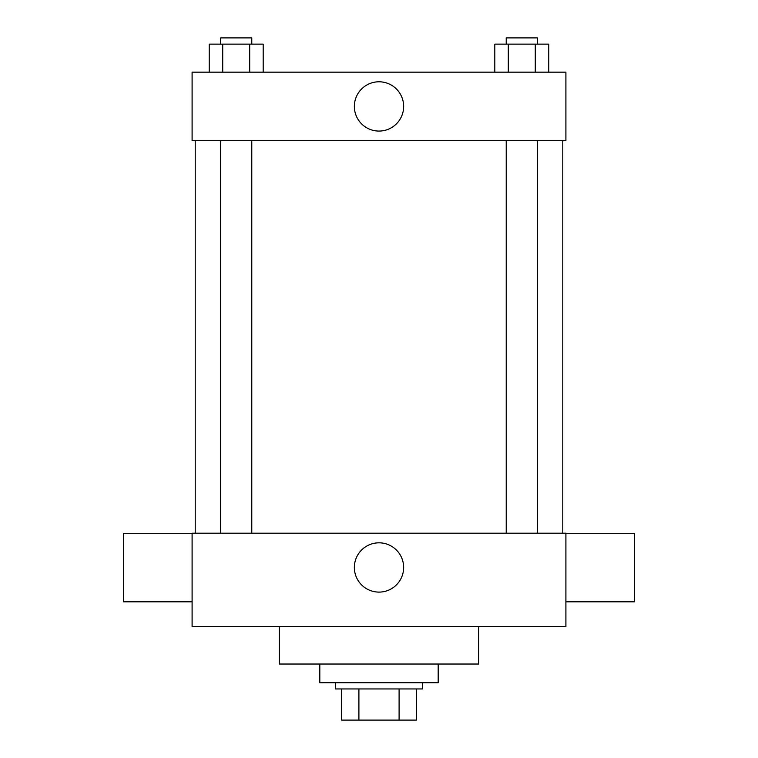 <?xml version="1.0" encoding="UTF-8"?>
<svg xmlns="http://www.w3.org/2000/svg" width="758" height="758" viewBox="0 0 758 758"><rect width="100%" height="100%" fill="white"/><g stroke="black" fill="none" stroke-linecap="round" stroke-linejoin="round"><path stroke-width="1.14" d="M399.096 688.946L399.096 720.1L341.621 720.1L341.621 688.946M399.096 720.1L416.379 720.1L416.379 688.946L416.379 720.1M422.613 682.721L422.613 688.946L335.387 688.946L335.387 682.721M358.904 688.946L358.904 720.1M319.81 664.027L319.81 682.721L438.19 682.721L438.19 664.027M279.314 626.648L279.314 664.027L478.686 664.027L478.686 626.648M565.904 626.648L192.096 626.648L192.096 533.196L565.904 533.196L565.904 626.648M354.356 567.458A24.644 24.644 0 0 1 391.317 546.12A24.644 24.644 0 0 1 391.317 588.805A24.644 24.644 0 0 1 354.356 567.458M565.904 533.291L634.437 533.291L634.437 601.824L565.904 601.824M192.096 601.824L123.563 601.824L123.563 533.291L192.096 533.291M565.904 140.694L192.096 140.694L192.096 72.162L565.904 72.162L565.904 140.694M403.644 106.433A24.644 24.644 0 0 1 366.683 127.77A24.644 24.644 0 0 1 366.683 85.085A24.644 24.644 0 0 1 403.644 106.433M548.773 72.162L548.773 44.135L494.813 44.135L494.813 72.162M535.281 44.135L535.281 72.162M508.305 44.135L508.305 72.162M506.221 44.135L506.221 37.9L537.375 37.9L537.375 44.135M263.187 72.162L263.187 44.135L209.227 44.135L209.227 72.162M249.695 44.135L249.695 72.162M222.719 44.135L222.719 72.162M220.625 44.135L220.625 37.9L251.779 37.9L251.779 44.135M195.213 140.694L195.213 533.196M562.787 140.694L562.787 533.196M537.375 533.196L537.375 140.694M506.221 533.196L506.221 140.694M220.625 140.694L220.625 533.196M251.779 140.694L251.779 533.196"/></g></svg>
